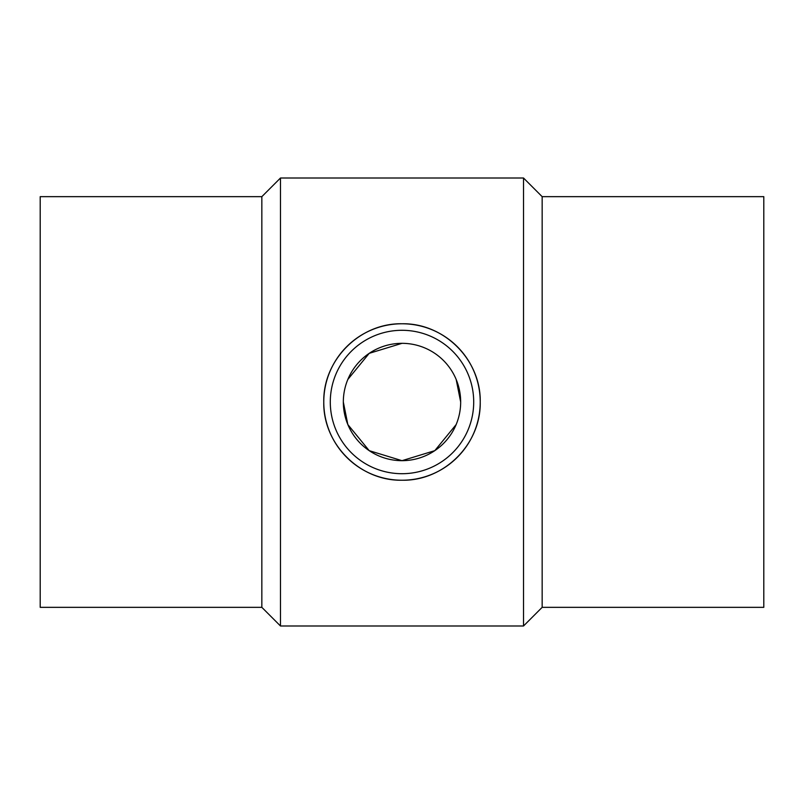 <?xml version="1.0" encoding="UTF-8"?>
<svg xmlns="http://www.w3.org/2000/svg" width="804" height="804" viewBox="0 0 804 804"><rect width="100%" height="100%" fill="white"/><g stroke="black" fill="none" stroke-linecap="round" stroke-linejoin="round"><path stroke-width="1.21" d="M261.843 196.658L40.2 196.658L40.2 607.342L261.843 607.342L261.843 196.658L280.485 178.006L523.515 178.006L523.515 625.994L542.157 607.342L542.157 196.658L523.515 178.006M261.843 607.342L280.485 625.994L280.485 178.006M323.771 402C322.917 359.901 359.941 322.906 402 323.771C444.059 322.906 481.083 359.901 480.229 402A78.229 78.229 0 0 0 402 323.771A78.229 78.229 0 0 0 323.771 402A78.229 78.229 0 0 0 402 480.229A78.229 78.229 0 0 0 480.229 402C481.083 444.099 444.059 481.093 402 480.229C359.941 481.093 322.917 444.099 323.771 402M542.157 607.342L763.8 607.342L763.8 196.658L542.157 196.658M473.707 402A71.707 71.707 0 0 0 402 330.293A71.707 71.707 0 0 0 330.293 402A71.707 71.707 0 0 0 402 473.707A71.707 71.707 0 0 0 473.707 402M460.672 402A58.672 58.672 0 0 1 402 460.672A58.672 58.672 0 0 1 343.328 402A58.672 58.672 0 0 1 402 343.328A58.672 58.672 0 0 1 460.672 402L456.169 379.468M402 343.328L369.217 353.338L347.83 379.458M343.328 402L347.83 424.532M347.83 424.542L369.217 450.662L402 460.672L434.783 450.662L456.169 424.542M280.485 625.994L523.515 625.994"/></g></svg>
